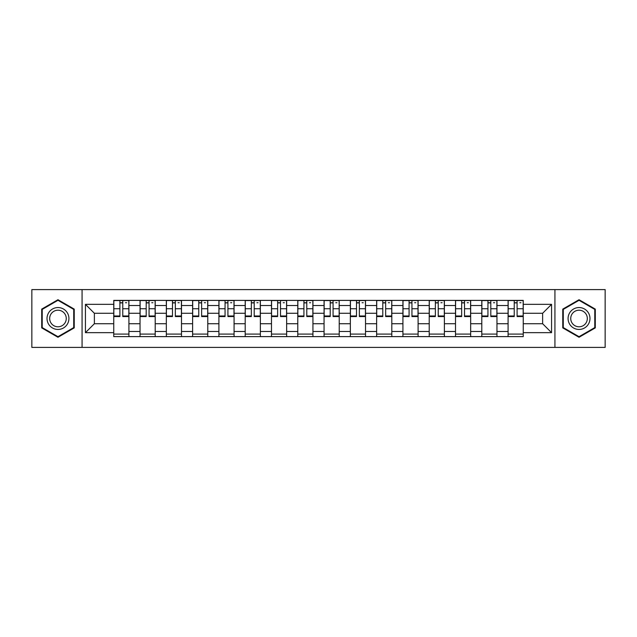 <?xml version="1.0" encoding="UTF-8"?>
<svg xmlns="http://www.w3.org/2000/svg" width="637" height="637" viewBox="0 0 637 637"><rect width="100%" height="100%" fill="white"/><g stroke="black" fill="none" stroke-linecap="round" stroke-linejoin="round"><path stroke-width="0.96" d="M554.931 347.404L605.15 347.404L605.15 289.596L31.85 289.596L31.85 347.404L554.931 347.404L554.931 289.596M140.036 336.615L140.036 305.521L128.913 305.521L128.913 336.615M128.913 305.521L128.913 300.385M140.036 305.521L140.036 300.385M155.205 300.385L155.205 336.615M166.329 336.615L166.329 300.385M181.497 300.385L181.497 336.615M192.613 336.615L192.613 300.385M207.781 300.385L207.781 336.615M218.905 336.615L218.905 300.385M234.074 300.385L234.074 336.615M245.197 336.615L245.197 300.385M260.358 300.385L260.358 336.615M271.481 336.615L271.481 300.385M286.65 300.385L286.65 336.615M297.774 336.615L297.774 300.385M312.942 300.385L312.942 336.615M324.058 336.615L324.058 300.385M339.226 300.385L339.226 336.615M350.35 336.615L350.35 300.385M365.519 300.385L365.519 336.615M376.642 336.615L376.642 300.385M391.803 300.385L391.803 336.615M402.926 336.615L402.926 300.385M418.095 300.385L418.095 336.615M429.219 336.615L429.219 300.385M444.387 300.385L444.387 336.615M455.503 336.615L455.503 300.385M470.671 300.385L470.671 336.615M481.795 336.615L481.795 300.385M496.964 300.385L496.964 336.615M508.087 336.615L508.087 300.385M508.087 323.723L496.964 323.723M481.795 323.723L470.671 323.723M455.503 323.723L444.387 323.723M429.219 323.723L418.095 323.723M402.926 323.723L391.803 323.723M376.642 323.723L365.519 323.723M350.35 323.723L339.226 323.723M324.058 323.723L312.942 323.723M297.774 323.723L286.65 323.723M271.481 323.723L260.358 323.723M245.197 323.723L234.074 323.723M218.905 323.723L207.781 323.723M192.613 323.723L181.497 323.723M166.329 323.723L155.205 323.723M140.036 323.723L128.913 323.723M508.087 313.277L496.964 313.277M481.795 313.277L470.671 313.277M455.503 313.277L444.387 313.277M429.219 313.277L418.095 313.277M402.926 313.277L391.803 313.277M376.642 313.277L365.519 313.277M350.35 313.277L339.226 313.277M324.058 313.277L312.942 313.277M297.774 313.277L286.65 313.277M271.481 313.277L260.358 313.277M245.197 313.277L234.074 313.277M218.905 313.277L207.781 313.277M192.613 313.277L181.497 313.277M166.329 313.277L155.205 313.277M140.036 313.277L128.913 313.277M94.372 323.723L113.752 323.723L113.752 313.277L94.372 313.277L94.372 323.723L85.438 332.657L85.438 304.343L113.752 304.343L113.752 313.277M523.248 313.277L523.248 323.723L542.628 323.723L542.628 313.277L523.248 313.277L523.248 300.385L113.752 300.385L113.752 304.343M523.248 304.343L551.562 304.343L551.562 332.657L523.248 332.657L523.248 323.723M113.752 323.723L113.752 336.615L523.248 336.615L523.248 332.657M113.752 332.657L85.438 332.657M82.069 347.404L82.069 289.596M74.234 309.112L57.967 299.724L41.708 309.112L41.708 327.888L57.967 337.276L74.234 327.888L74.234 309.112M595.292 309.112L579.033 299.724L562.766 309.112L562.766 327.888L579.033 337.276L595.292 327.888L595.292 309.112M128.913 334.091L113.752 334.091M119.899 302.909L122.766 302.909M155.205 334.091L140.036 334.091M146.191 302.909L149.058 302.909M181.497 334.091L166.329 334.091M172.476 302.909L175.342 302.909M207.781 334.091L192.613 334.091M198.768 302.909L201.634 302.909M234.074 334.091L218.905 334.091M225.06 302.909L227.919 302.909M260.358 334.091L245.197 334.091M251.344 302.909L254.211 302.909M286.65 334.091L271.481 334.091M277.636 302.909L280.503 302.909M312.942 334.091L297.774 334.091M303.921 302.909L306.787 302.909M339.226 334.091L324.058 334.091M330.213 302.909L333.079 302.909M365.519 334.091L350.35 334.091M356.497 302.909L359.364 302.909M391.803 334.091L376.642 334.091M382.789 302.909L385.656 302.909M418.095 334.091L402.926 334.091M409.081 302.909L411.94 302.909M444.387 334.091L429.219 334.091M435.366 302.909L438.232 302.909M470.671 334.091L455.503 334.091M461.658 302.909L464.524 302.909M496.964 334.091L481.795 334.091M487.942 302.909L490.808 302.909M523.248 334.091L508.087 334.091M514.234 302.909L517.101 302.909M85.438 304.343L94.372 313.277M542.628 323.723L551.562 332.657M542.628 313.277L551.562 304.343M122.766 315.984L128.833 315.984L128.833 316.565L122.766 316.565L122.766 300.553L128.833 300.553L125.465 300.553M128.833 315.984L128.833 300.553M119.899 302.742L122.766 302.742M125.465 302.742L126.644 302.742M125.21 300.553L113.832 300.553L113.832 316.565L119.899 316.565L119.899 300.553L117.455 300.553M149.058 315.984L155.117 315.984L155.117 316.565L149.058 316.565L149.058 300.553L155.117 300.553L151.749 300.553M155.117 315.984L155.117 300.553M146.191 302.742L149.058 302.742M151.749 302.742L152.928 302.742M151.495 300.553L140.124 300.553L140.124 316.565L146.191 316.565L146.191 300.553L143.747 300.553M175.342 315.984L181.41 315.984L181.41 316.565L175.342 316.565L175.342 300.553L181.41 300.553L178.041 300.553M181.41 315.984L181.41 300.553M172.476 302.742L175.342 302.742M178.041 302.742L179.22 302.742M177.787 300.553L166.408 300.553L166.408 316.565L172.476 316.565L172.476 300.553L170.031 300.553M48.484 323.978A10.956 10.956 0 0 0 63.445 327.983A10.956 10.956 0 0 0 67.458 313.022A10.956 10.956 0 0 0 52.497 309.017A10.956 10.956 0 0 0 48.484 323.978M50.785 322.648A8.297 8.297 0 0 0 62.115 325.682A8.297 8.297 0 0 0 65.149 314.352A8.297 8.297 0 0 0 53.826 311.318A8.297 8.297 0 0 0 50.785 322.648M57.967 300.306L73.725 309.407L73.725 327.593L57.967 336.694L42.217 327.593L42.217 309.407L57.967 300.306M569.542 323.978A10.956 10.956 0 0 0 584.503 327.983A10.956 10.956 0 0 0 588.516 313.022A10.956 10.956 0 0 0 573.555 309.017A10.956 10.956 0 0 0 569.542 323.978M571.851 322.648A8.297 8.297 0 0 0 583.173 325.682A8.297 8.297 0 0 0 586.215 314.352A8.297 8.297 0 0 0 574.885 311.318A8.297 8.297 0 0 0 571.851 322.648M579.033 300.306L594.783 309.407L594.783 327.593L579.033 336.694L563.275 327.593L563.275 309.407L579.033 300.306M201.634 315.984L207.702 315.984L207.702 316.565L201.634 316.565L201.634 300.553L207.702 300.553L204.326 300.553M207.702 315.984L207.702 300.553M198.768 302.742L201.634 302.742M204.326 302.742L205.512 302.742M204.079 300.553L192.7 300.553L192.7 316.565L198.768 316.565L198.768 300.553L196.323 300.553M227.919 315.984L233.986 315.984L233.986 316.565L227.919 316.565L227.919 300.553L233.986 300.553L230.618 300.553M233.986 315.984L233.986 300.553M225.06 302.742L227.919 302.742M230.618 302.742L231.796 302.742M230.363 300.553L218.993 300.553L218.993 316.565L225.06 316.565L225.06 300.553L222.616 300.553M254.211 315.984L260.278 315.984L260.278 316.565L254.211 316.565L254.211 300.553L260.278 300.553L256.91 300.553M260.278 315.984L260.278 300.553M251.344 302.742L254.211 302.742M256.91 302.742L258.089 302.742M256.655 300.553L245.277 300.553L245.277 316.565L251.344 316.565L251.344 300.553L248.9 300.553M280.503 315.984L286.562 315.984L286.562 316.565L280.503 316.565L280.503 300.553L286.562 300.553L283.194 300.553M286.562 315.984L286.562 300.553M277.636 302.742L280.503 302.742M283.194 302.742L284.373 302.742M282.939 300.553L271.569 300.553L271.569 316.565L277.636 316.565L277.636 300.553L275.192 300.553M306.787 315.984L312.855 315.984L312.855 316.565L306.787 316.565L306.787 300.553L312.855 300.553L309.486 300.553M312.855 315.984L312.855 300.553M303.921 302.742L306.787 302.742M309.486 302.742L310.665 302.742M309.232 300.553L297.853 300.553L297.853 316.565L303.921 316.565L303.921 300.553L301.476 300.553M333.079 315.984L339.147 315.984L339.147 316.565L333.079 316.565L333.079 300.553L339.147 300.553L335.771 300.553M339.147 315.984L339.147 300.553M330.213 302.742L333.079 302.742M335.771 302.742L336.949 302.742M335.524 300.553L324.145 300.553L324.145 316.565L330.213 316.565L330.213 300.553L327.768 300.553M359.364 315.984L365.431 315.984L365.431 316.565L359.364 316.565L359.364 300.553L365.431 300.553L362.063 300.553M365.431 315.984L365.431 300.553M356.497 302.742L359.364 302.742M362.063 302.742L363.241 302.742M361.808 300.553L350.438 300.553L350.438 316.565L356.497 316.565L356.497 300.553L354.061 300.553M385.656 315.984L391.723 315.984L391.723 316.565L385.656 316.565L385.656 300.553L391.723 300.553L388.347 300.553M391.723 315.984L391.723 300.553M382.789 302.742L385.656 302.742M388.347 302.742L389.533 302.742M388.1 300.553L376.722 300.553L376.722 316.565L382.789 316.565L382.789 300.553L380.345 300.553M411.94 315.984L418.007 315.984L418.007 316.565L411.94 316.565L411.94 300.553L418.007 300.553L414.639 300.553M418.007 315.984L418.007 300.553M409.081 302.742L411.94 302.742M414.639 302.742L415.818 302.742M414.384 300.553L403.014 300.553L403.014 316.565L409.081 316.565L409.081 300.553L406.637 300.553M438.232 315.984L444.3 315.984L444.3 316.565L438.232 316.565L438.232 300.553L444.3 300.553L440.931 300.553M444.3 315.984L444.3 300.553M435.366 302.742L438.232 302.742M440.931 302.742L442.11 302.742M440.677 300.553L429.298 300.553L429.298 316.565L435.366 316.565L435.366 300.553L432.921 300.553M464.524 315.984L470.592 315.984L470.592 316.565L464.524 316.565L464.524 300.553L470.592 300.553L467.216 300.553M470.592 315.984L470.592 300.553M461.658 302.742L464.524 302.742M467.216 302.742L468.394 302.742M466.969 300.553L455.59 300.553L455.59 316.565L461.658 316.565L461.658 300.553L459.213 300.553M490.808 315.984L496.876 315.984L496.876 316.565L490.808 316.565L490.808 300.553L496.876 300.553L493.508 300.553M496.876 315.984L496.876 300.553M487.942 302.742L490.808 302.742M493.508 302.742L494.686 302.742M493.253 300.553L481.883 300.553L481.883 316.565L487.942 316.565L487.942 300.553L485.505 300.553M517.101 315.984L523.168 315.984L523.168 316.565L517.101 316.565L517.101 300.553L523.168 300.553L519.792 300.553M523.168 315.984L523.168 300.553M514.234 302.742L517.101 302.742M519.792 302.742L520.978 302.742M519.545 300.553L508.167 300.553L508.167 316.565L514.234 316.565L514.234 300.553L511.79 300.553M481.795 305.521L470.671 305.521M455.503 305.521L444.387 305.521M429.219 305.521L418.095 305.521M402.926 305.521L391.803 305.521M376.642 305.521L365.519 305.521M350.35 305.521L339.226 305.521M324.058 305.521L312.942 305.521M297.774 305.521L286.65 305.521M271.481 305.521L260.358 305.521M245.197 305.521L234.074 305.521M218.905 305.521L207.781 305.521M192.613 305.521L181.497 305.521M166.329 305.521L155.205 305.521M508.087 305.521L496.964 305.521M481.795 331.479L470.671 331.479M455.503 331.479L444.387 331.479M429.219 331.479L418.095 331.479M402.926 331.479L391.803 331.479M376.642 331.479L365.519 331.479M350.35 331.479L339.226 331.479M324.058 331.479L312.942 331.479M297.774 331.479L286.65 331.479M271.481 331.479L260.358 331.479M245.197 331.479L234.074 331.479M218.905 331.479L207.781 331.479M192.613 331.479L181.497 331.479M166.329 331.479L155.205 331.479M140.036 331.479L128.913 331.479M508.087 331.479L496.964 331.479M122.766 308.738L128.833 308.738M113.832 315.984L119.899 315.984M113.832 308.738L119.899 308.738M149.058 308.738L155.117 308.738M140.124 315.984L146.191 315.984M140.124 308.738L146.191 308.738M175.342 308.738L181.41 308.738M166.408 315.984L172.476 315.984M166.408 308.738L172.476 308.738M201.634 308.738L207.702 308.738M192.7 315.984L198.768 315.984M192.7 308.738L198.768 308.738M227.919 308.738L233.986 308.738M218.993 315.984L225.06 315.984M218.993 308.738L225.06 308.738M254.211 308.738L260.278 308.738M245.277 315.984L251.344 315.984M245.277 308.738L251.344 308.738M280.503 308.738L286.562 308.738M271.569 315.984L277.636 315.984M271.569 308.738L277.636 308.738M306.787 308.738L312.855 308.738M297.853 315.984L303.921 315.984M297.853 308.738L303.921 308.738M333.079 308.738L339.147 308.738M324.145 315.984L330.213 315.984M324.145 308.738L330.213 308.738M359.364 308.738L365.431 308.738M350.438 315.984L356.497 315.984M350.438 308.738L356.497 308.738M385.656 308.738L391.723 308.738M376.722 315.984L382.789 315.984M376.722 308.738L382.789 308.738M411.94 308.738L418.007 308.738M403.014 315.984L409.081 315.984M403.014 308.738L409.081 308.738M438.232 308.738L444.3 308.738M429.298 315.984L435.366 315.984M429.298 308.738L435.366 308.738M464.524 308.738L470.592 308.738M455.59 315.984L461.658 315.984M455.59 308.738L461.658 308.738M490.808 308.738L496.876 308.738M481.883 315.984L487.942 315.984M481.883 308.738L487.942 308.738M517.101 308.738L523.168 308.738M508.167 315.984L514.234 315.984M508.167 308.738L514.234 308.738"/></g></svg>
